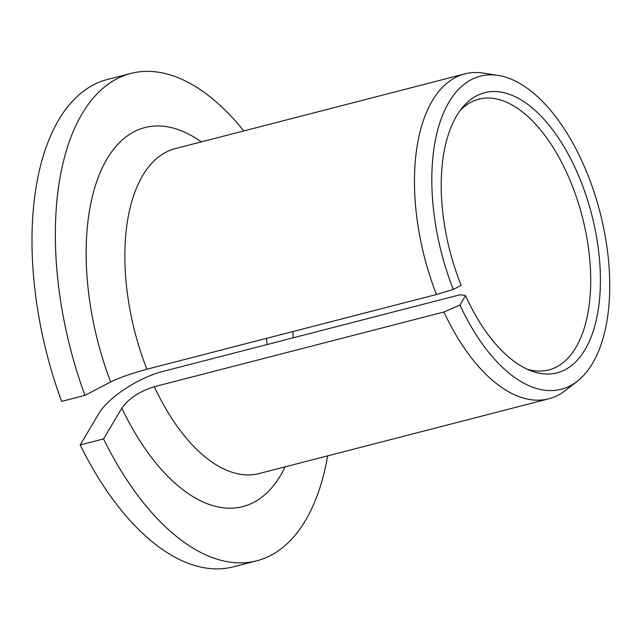 <?xml version="1.0" encoding="UTF-8"?>
<svg xmlns="http://www.w3.org/2000/svg" width="641" height="641" viewBox="0 0 641 641"><rect width="100%" height="100%" fill="white"/><g stroke="black" fill="none" stroke-linecap="round" stroke-linejoin="round"><path stroke-width="0.96" d="M465.534 295.613L460.118 294.74L163.503 371.267C138.664 377.349 107.632 397.877 98.466 414.182L80.189 444.95L103.546 438.925L121.822 408.157C128.705 398.478 139.546 391.33 154.329 386.715L443.933 311.999L459.95 305.012A161.684 81.816 75.5 0 0 577.18 381.323A161.684 81.816 75.5 0 0 600.024 212.307A161.684 81.816 75.5 0 0 498.257 75.438A161.684 81.816 75.5 0 0 453.299 289.428L461.151 285.333A144.666 73.21 75.5 0 1 462.786 107.143A144.666 73.21 75.5 0 1 591.691 214.455A144.666 73.21 75.5 0 1 530.796 370.738A144.666 73.21 75.5 0 1 465.534 295.613L459.95 305.012M527.086 369.168A139.826 70.758 75.5 0 0 548.728 369.945A139.826 70.758 75.5 0 0 582.308 216.874A139.826 70.758 75.5 0 0 478.867 99.163A139.826 70.758 75.5 0 0 460.302 110.316M243.828 130.924A251.681 127.359 75.5 0 0 130.956 73.403A251.681 127.359 75.5 0 0 84.965 395.361L110.645 381.964C119.787 377.557 131.862 373.31 146.869 369.232L436.473 294.507L453.299 289.428M103.546 438.925A251.681 127.359 75.5 0 0 256.712 560.811A251.681 127.359 75.5 0 0 327.671 455.863M80.189 444.95A251.681 127.359 75.5 0 0 233.356 566.836L256.712 560.811M130.956 73.403L107.6 79.436A251.681 127.359 75.5 0 0 61.608 401.386L84.965 395.361M443.933 311.999A167.79 84.908 75.5 0 0 548.712 398.83A167.79 84.908 75.5 0 0 565.298 390.553L577.18 381.323M498.257 75.438L483.394 73.114A167.79 84.908 75.5 0 0 464.869 73.891A167.79 84.908 75.5 0 0 436.473 294.507M293.282 337.783A139.826 70.758 75.5 0 0 292.697 331.605M154.329 386.715A167.79 84.908 75.5 0 0 259.108 473.555L548.712 398.83M464.869 73.891L175.265 148.616A167.79 84.908 75.5 0 0 146.869 369.232M121.822 408.157A195.753 99.059 75.5 0 0 285.157 466.832M201.314 141.893A195.753 99.059 75.5 0 0 98.145 177.613A195.753 99.059 75.5 0 0 110.645 381.964M267.153 344.521L266.4 338.392"/></g></svg>
